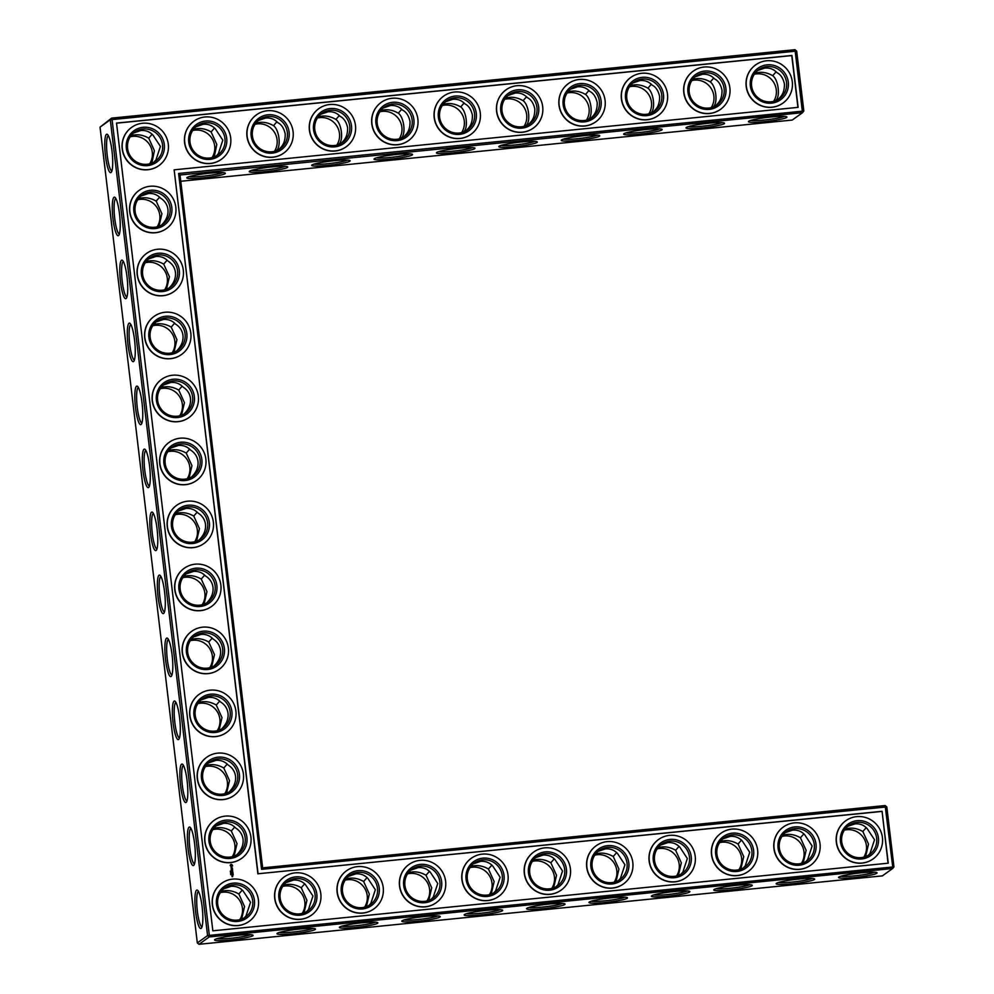 <?xml version="1.0" encoding="UTF-8"?>
<svg xmlns="http://www.w3.org/2000/svg" width="994" height="994" viewBox="0 0 994 994"><rect width="100%" height="100%" fill="white"/><g stroke="black" fill="none" stroke-linecap="round" stroke-linejoin="round"><path stroke-width="1.49" d="M773.63 101.376A17.855 17.47 54.3 0 0 754.222 74.314M776.115 71.779L772.711 75.693C766.809 72.301 760.919 71.456 755.042 73.158M772.711 75.693C778.501 79.831 780.489 96.803 775.68 100.568M778.091 99.562L779.93 97.511C783.036 94.368 784.527 89.845 784.415 83.943C783.135 78.24 780.65 74.475 776.96 72.649C773.692 69.182 769.654 67.654 764.846 68.052L757.49 70.562M784.428 116.385A17.855 1.826 -6.8 0 1 767.716 119.64A17.855 1.826 -6.8 0 1 750.719 120.398M715.692 105.811L717.531 103.761C720.638 100.618 722.129 96.083 722.004 90.181C720.737 84.478 718.252 80.713 714.562 78.886C711.294 75.432 707.256 73.904 702.447 74.289L695.092 76.811M713.717 78.029L710.312 81.943C716.102 86.08 718.09 103.041 713.282 106.818L713.431 106.905M795.001 49.7L802.518 112.682L803.835 111.03L796.679 51.067L795.001 49.7L111.614 118.124L100.046 127.133L197.321 942.933L198.999 944.3L209.249 936.944L892.637 868.52L893.954 866.867L886.81 806.904L885.132 805.538L262.64 867.861L180.026 175.006L802.518 112.682L792.255 120.05L180.771 181.268M198.999 944.3L882.386 875.876L892.637 868.52L892.724 866.83L885.132 805.538M137.744 199.782A17.855 17.47 -125.7 0 1 157.164 226.831M844.353 830.152A17.855 17.47 -125.7 0 1 863.761 857.213M145.261 262.764A17.855 17.47 -125.7 0 1 164.669 289.813M197.831 703.665A17.855 17.47 -125.7 0 1 217.239 730.727M190.326 640.683A17.855 17.47 -125.7 0 1 209.734 667.732M182.809 577.7A17.855 17.47 -125.7 0 1 202.217 604.75M212.853 829.642A17.855 17.47 -125.7 0 1 232.261 856.691M205.348 766.66A17.855 17.47 -125.7 0 1 224.756 793.709M282.768 886.387A17.855 17.47 -125.7 0 1 302.176 913.436M345.166 880.137A17.855 17.47 -125.7 0 1 364.574 907.187M719.557 842.651A17.855 17.47 -125.7 0 1 738.964 869.7M175.304 514.706A17.855 17.47 -125.7 0 1 194.712 541.767M167.787 451.723A17.855 17.47 -125.7 0 1 187.195 478.773M657.158 848.901A17.855 17.47 -125.7 0 1 676.566 875.95M160.282 388.741A17.855 17.47 -125.7 0 1 179.69 415.79M152.765 325.746A17.855 17.47 -125.7 0 1 172.186 352.808M781.955 836.401A17.855 17.47 -125.7 0 1 801.363 863.451M594.76 855.151A17.855 17.47 -125.7 0 1 614.168 882.2M532.362 861.388A17.855 17.47 -125.7 0 1 551.769 888.45M220.37 892.624A17.855 17.47 -125.7 0 1 239.778 919.686M469.963 867.638A17.855 17.47 -125.7 0 1 489.371 894.687M407.565 873.888A17.855 17.47 -125.7 0 1 426.973 900.937M524.037 126.362A17.855 17.47 54.3 0 0 504.629 99.313M711.232 107.613A17.855 17.47 54.3 0 0 691.824 80.564M648.834 113.863A17.855 17.47 54.3 0 0 629.426 86.813M586.435 120.112A17.855 17.47 54.3 0 0 567.027 93.063M461.638 132.612A17.855 17.47 54.3 0 0 442.231 105.55M336.842 145.099A17.855 17.47 54.3 0 0 317.434 118.05M399.24 138.849A17.855 17.47 54.3 0 0 379.832 111.8M149.647 163.848A17.855 17.47 54.3 0 0 130.239 136.787M274.443 151.349A17.855 17.47 54.3 0 0 255.036 124.3M212.045 157.599A17.855 17.47 54.3 0 0 192.637 130.549M771.158 101.798A17.855 17.47 54.3 0 0 783.247 73.991A17.855 17.47 54.3 0 0 752.694 90.33A17.855 17.47 54.3 0 0 771.158 101.798M770.959 116.994A19.383 1.976 -6.8 0 1 786.813 116.857A19.383 1.976 -6.8 0 1 767.915 121.305A19.383 1.976 -6.8 0 1 748.519 121.417A19.383 1.976 -6.8 0 1 770.959 116.994M708.759 108.048A17.855 17.47 54.3 0 0 720.849 80.228A17.855 17.47 54.3 0 0 690.296 96.58A17.855 17.47 54.3 0 0 708.759 108.048M710.312 81.943C704.411 78.551 698.521 77.694 692.644 79.396M722.029 122.622A17.855 1.826 -6.8 0 1 705.318 125.89A17.855 1.826 -6.8 0 1 688.32 126.648M458.967 148.23A19.383 1.976 -6.8 0 1 474.809 148.094A19.383 1.976 -6.8 0 1 455.923 152.542A19.383 1.976 -6.8 0 1 436.515 152.654A19.383 1.976 -6.8 0 1 458.967 148.23M396.569 154.468A19.383 1.976 -6.8 0 1 412.411 154.343A19.383 1.976 -6.8 0 1 393.525 158.791A19.383 1.976 -6.8 0 1 374.117 158.903A19.383 1.976 -6.8 0 1 396.569 154.468M334.17 160.717A19.383 1.976 -6.8 0 1 350.012 160.581A19.383 1.976 -6.8 0 1 331.126 165.029A19.383 1.976 -6.8 0 1 311.718 165.153A19.383 1.976 -6.8 0 1 334.17 160.717M271.772 166.967A19.383 1.976 -6.8 0 1 287.614 166.83A19.383 1.976 -6.8 0 1 268.728 171.279A19.383 1.976 -6.8 0 1 249.32 171.403A19.383 1.976 -6.8 0 1 271.772 166.967M209.374 173.217A19.383 1.976 -6.8 0 1 225.216 173.08A19.383 1.976 -6.8 0 1 206.33 177.528A19.383 1.976 -6.8 0 1 186.922 177.64A19.383 1.976 -6.8 0 1 209.374 173.217M708.56 123.231A19.383 1.976 -6.8 0 1 724.415 123.107A19.383 1.976 -6.8 0 1 705.516 127.555A19.383 1.976 -6.8 0 1 686.121 127.667A19.383 1.976 -6.8 0 1 708.56 123.231M646.162 129.481A19.383 1.976 -6.8 0 1 662.016 129.344A19.383 1.976 -6.8 0 1 643.118 133.792A19.383 1.976 -6.8 0 1 623.723 133.917A19.383 1.976 -6.8 0 1 646.162 129.481M583.764 135.731A19.383 1.976 -6.8 0 1 599.606 135.594A19.383 1.976 -6.8 0 1 580.72 140.042A19.383 1.976 -6.8 0 1 561.324 140.166A19.383 1.976 -6.8 0 1 583.764 135.731M521.365 141.98A19.383 1.976 -6.8 0 1 537.207 141.844A19.383 1.976 -6.8 0 1 518.321 146.292A19.383 1.976 -6.8 0 1 498.913 146.404A19.383 1.976 -6.8 0 1 521.365 141.98M237.094 935.292A19.383 1.976 -6.8 0 1 252.948 935.168A19.383 1.976 -6.8 0 1 234.062 939.616A19.383 1.976 -6.8 0 1 214.654 939.728A19.383 1.976 -6.8 0 1 237.094 935.292M299.505 929.055A19.383 1.976 -6.8 0 1 315.346 928.918A19.383 1.976 -6.8 0 1 296.46 933.366A19.383 1.976 -6.8 0 1 277.053 933.478A19.383 1.976 -6.8 0 1 299.505 929.055M361.903 922.805A19.383 1.976 -6.8 0 1 377.745 922.668A19.383 1.976 -6.8 0 1 358.859 927.116A19.383 1.976 -6.8 0 1 339.451 927.24A19.383 1.976 -6.8 0 1 361.903 922.805M424.301 916.555A19.383 1.976 -6.8 0 1 440.143 916.418A19.383 1.976 -6.8 0 1 421.257 920.866A19.383 1.976 -6.8 0 1 401.849 920.991A19.383 1.976 -6.8 0 1 424.301 916.555M486.7 910.305A19.383 1.976 -6.8 0 1 502.542 910.169A19.383 1.976 -6.8 0 1 483.656 914.629A19.383 1.976 -6.8 0 1 464.248 914.741A19.383 1.976 -6.8 0 1 486.7 910.305M549.098 904.068A19.383 1.976 -6.8 0 1 564.94 903.931A19.383 1.976 -6.8 0 1 546.054 908.379A19.383 1.976 -6.8 0 1 526.646 908.491A19.383 1.976 -6.8 0 1 549.098 904.068M611.496 897.818A19.383 1.976 -6.8 0 1 627.338 897.681A19.383 1.976 -6.8 0 1 608.452 902.13A19.383 1.976 -6.8 0 1 589.044 902.241A19.383 1.976 -6.8 0 1 611.496 897.818M673.895 891.568A19.383 1.976 -6.8 0 1 689.737 891.432A19.383 1.976 -6.8 0 1 670.851 895.88A19.383 1.976 -6.8 0 1 651.443 896.004A19.383 1.976 -6.8 0 1 673.895 891.568M736.293 885.319A19.383 1.976 -6.8 0 1 752.135 885.182A19.383 1.976 -6.8 0 1 733.249 889.63A19.383 1.976 -6.8 0 1 713.841 889.754A19.383 1.976 -6.8 0 1 736.293 885.319M798.691 879.069A19.383 1.976 -6.8 0 1 814.533 878.932A19.383 1.976 -6.8 0 1 795.647 883.393A19.383 1.976 -6.8 0 1 776.239 883.504A19.383 1.976 -6.8 0 1 798.691 879.069M861.09 872.831A19.383 1.976 -6.8 0 1 876.932 872.695A19.383 1.976 -6.8 0 1 858.046 877.143A19.383 1.976 -6.8 0 1 838.638 877.255A19.383 1.976 -6.8 0 1 861.09 872.831M100.046 127.133L110.297 119.777L207.572 935.578L197.321 942.933M112.011 151.1A19.333 3.504 -95.7 0 0 107.489 134.463A19.333 3.504 -95.7 0 0 105.252 153.784A19.333 3.504 -95.7 0 0 111.278 172.285A19.333 3.504 -95.7 0 0 112.011 151.1M119.528 214.083A19.383 3.516 84.3 0 1 118.795 235.317A19.383 3.516 84.3 0 1 112.757 216.779A19.383 3.516 84.3 0 1 114.993 197.408A19.383 3.516 84.3 0 1 119.528 214.083M127.033 277.065A19.383 3.516 84.3 0 1 126.3 298.312A19.383 3.516 84.3 0 1 120.274 279.761A19.383 3.516 84.3 0 1 122.51 260.391A19.383 3.516 84.3 0 1 127.033 277.065M134.55 340.047A19.383 3.516 84.3 0 1 133.817 361.294A19.383 3.516 84.3 0 1 127.779 342.756A19.383 3.516 84.3 0 1 130.015 323.373A19.383 3.516 84.3 0 1 134.55 340.047M142.055 403.042A19.383 3.516 84.3 0 1 141.322 424.276A19.383 3.516 84.3 0 1 135.296 405.738A19.383 3.516 84.3 0 1 137.532 386.368A19.383 3.516 84.3 0 1 142.055 403.042M149.572 466.024A19.383 3.516 84.3 0 1 148.839 487.271A19.383 3.516 84.3 0 1 142.801 468.721A19.383 3.516 84.3 0 1 145.037 449.35A19.383 3.516 84.3 0 1 149.572 466.024M157.077 529.007A19.383 3.516 84.3 0 1 156.344 550.254A19.383 3.516 84.3 0 1 150.318 531.703A19.383 3.516 84.3 0 1 152.554 512.332A19.383 3.516 84.3 0 1 157.077 529.007M164.594 592.002A19.383 3.516 84.3 0 1 163.861 613.236A19.383 3.516 84.3 0 1 157.822 594.698A19.383 3.516 84.3 0 1 160.059 575.327A19.383 3.516 84.3 0 1 164.594 592.002M172.099 654.984A19.383 3.516 84.3 0 1 171.366 676.231A19.383 3.516 84.3 0 1 165.339 657.68A19.383 3.516 84.3 0 1 167.576 638.31A19.383 3.516 84.3 0 1 172.099 654.984M179.616 717.966A19.383 3.516 84.3 0 1 178.883 739.213A19.383 3.516 84.3 0 1 172.844 720.662A19.383 3.516 84.3 0 1 175.081 701.292A19.383 3.516 84.3 0 1 179.616 717.966M187.12 780.961A19.383 3.516 84.3 0 1 186.387 802.195A19.383 3.516 84.3 0 1 180.361 783.657A19.383 3.516 84.3 0 1 182.598 764.287A19.383 3.516 84.3 0 1 187.12 780.961M194.638 843.943A19.383 3.516 84.3 0 1 193.905 865.19A19.383 3.516 84.3 0 1 187.866 846.639A19.383 3.516 84.3 0 1 190.102 827.269A19.383 3.516 84.3 0 1 194.638 843.943M202.142 906.938A19.333 3.504 84.3 0 1 201.409 928.123A19.333 3.504 84.3 0 1 195.383 909.622A19.333 3.504 84.3 0 1 197.62 890.301A19.333 3.504 84.3 0 1 202.142 906.938M158.99 226.259L161.91 213.722L156.182 201.123C150.305 197.756 144.428 196.911 138.564 198.614M865.6 856.642L868.52 844.092L862.842 831.531C856.94 828.139 851.05 827.281 845.173 828.996M166.507 289.242L169.415 276.705L163.699 264.118C157.81 260.739 151.933 259.894 146.081 261.596M219.078 730.155L221.997 717.606L216.27 705.019C210.38 701.64 204.515 700.807 198.651 702.497M211.573 667.16L214.48 654.624L208.765 642.037C202.875 638.657 196.998 637.813 191.146 639.515M204.056 604.178L206.976 591.641L201.248 579.042C195.358 575.675 189.494 574.83 183.629 576.532M234.099 856.12L237.019 843.583L231.291 830.996C225.402 827.617 219.537 826.772 213.673 828.474M226.595 793.137L229.502 780.601L223.787 768.002C217.897 764.622 212.02 763.79 206.168 765.492M304.015 912.865L306.935 900.315L301.244 887.754C295.355 884.362 289.465 883.517 283.588 885.219M366.413 906.615L369.333 894.066L363.642 881.504C357.753 878.112 351.864 877.267 345.987 878.969M740.803 869.129L743.723 856.579L738.045 844.03C732.143 840.626 726.254 839.781 720.377 841.483M196.551 541.196L199.459 528.646L193.743 516.06C187.854 512.68 181.977 511.848 176.124 513.538M189.034 478.201L191.954 465.664L186.226 453.078C180.336 449.698 174.472 448.853 168.607 450.555M678.405 875.379L681.325 862.829L675.647 850.28C669.745 846.876 663.855 846.031 657.978 847.733M181.529 415.219L184.437 402.682L178.721 390.083C172.832 386.716 166.955 385.871 161.103 387.573M174.012 352.236L176.932 339.687L171.204 327.101C165.315 323.721 159.45 322.888 153.585 324.578M803.202 862.879L806.122 850.342L800.443 837.78C794.541 834.376 788.652 833.531 782.775 835.233M616.007 881.628L618.927 869.079L613.248 856.517C607.346 853.125 601.457 852.28 595.58 853.983M553.608 887.878L556.528 875.329L550.85 862.767C544.948 859.375 539.059 858.518 533.182 860.22M241.617 919.115L244.536 906.565L238.846 894.004C232.956 890.612 227.067 889.754 221.19 891.456M491.21 894.115L494.13 881.579L488.439 869.017C482.55 865.612 476.66 864.768 470.783 866.47M428.812 900.365L431.731 887.816L426.041 875.267C420.151 871.862 414.262 871.017 408.385 872.72M526.509 96.766L523.117 100.68C517.215 97.288 511.326 96.443 505.449 98.145M523.117 100.68C528.907 104.817 530.883 121.79 526.074 125.555M651.318 84.279L647.914 88.193C642.012 84.788 636.123 83.943 630.246 85.646M647.914 88.193C653.704 92.33 655.692 109.29 650.884 113.055M588.908 90.529L585.516 94.442C579.614 91.038 573.724 90.193 567.847 91.895M585.516 94.442C591.306 98.58 593.294 115.54 588.485 119.305M464.111 103.016L460.719 106.93C454.817 103.538 448.928 102.68 443.051 104.395M460.719 106.93C466.509 111.067 468.485 128.04 463.676 131.804M339.314 115.515L335.922 119.429C330.02 116.025 324.131 115.18 318.254 116.882M335.922 119.429C341.712 123.567 343.688 140.527 338.879 144.292M401.713 109.265L398.321 113.179C392.419 109.775 386.529 108.93 380.652 110.632M398.321 113.179C404.111 117.317 406.086 134.277 401.278 138.054M152.119 134.252L148.727 138.166C142.825 134.774 136.936 133.917 131.059 135.631M148.727 138.166L154.405 150.715L151.846 163.128M276.916 121.753L273.524 125.679C267.622 122.274 261.733 121.43 255.856 123.132M273.524 125.679C279.314 129.816 281.29 146.777 276.481 150.541M214.518 128.002L211.126 131.916C205.224 128.524 199.334 127.679 193.457 129.382M211.126 131.916L216.804 144.465L214.244 156.89M771.605 103.127A19.383 18.961 54.3 0 0 784.601 72.761A19.383 18.961 54.3 0 0 751.75 76.053A19.383 18.961 54.3 0 0 771.605 103.127M653.294 112.049L655.133 110.011C658.239 106.855 659.73 102.332 659.606 96.43C658.339 90.727 655.854 86.963 652.163 85.136C648.896 81.682 644.857 80.141 640.049 80.539L632.693 83.061M709.194 109.377A19.383 18.961 54.3 0 0 722.203 79.011A19.383 18.961 54.3 0 0 689.351 82.303A19.383 18.961 54.3 0 0 709.194 109.377M893.954 866.867L207.572 935.578L209.249 936.944L209.324 935.242L112.049 119.442L111.614 118.124L110.297 119.777L796.679 51.067M180.026 175.006L178.609 173.465L803.835 111.03M472.423 147.621A17.855 1.826 -6.8 0 1 455.724 150.877A17.855 1.826 -6.8 0 1 438.727 151.635M410.025 153.859A17.855 1.826 -6.8 0 1 393.326 157.114A17.855 1.826 -6.8 0 1 376.328 157.884M347.627 160.109A17.855 1.826 -6.8 0 1 330.927 163.364A17.855 1.826 -6.8 0 1 313.93 164.134M285.228 166.358A17.855 1.826 -6.8 0 1 268.529 169.614A17.855 1.826 -6.8 0 1 251.532 170.372M222.83 172.608A17.855 1.826 -6.8 0 1 206.131 175.863A17.855 1.826 -6.8 0 1 189.133 176.621M659.631 128.872A17.855 1.826 -6.8 0 1 642.919 132.127A17.855 1.826 -6.8 0 1 625.922 132.898M597.232 135.122A17.855 1.826 -6.8 0 1 580.521 138.377A17.855 1.826 -6.8 0 1 563.523 139.135M534.834 141.372A17.855 1.826 -6.8 0 1 518.122 144.627A17.855 1.826 -6.8 0 1 501.125 145.385M262.64 867.861L261.584 869.34L178.609 173.465M886.81 806.904L261.584 869.34M250.563 934.683A17.855 1.826 -6.8 0 1 233.863 937.951A17.855 1.826 -6.8 0 1 216.866 938.709M312.961 928.446A17.855 1.826 -6.8 0 1 296.262 931.701A17.855 1.826 -6.8 0 1 279.264 932.459M375.359 922.196A17.855 1.826 -6.8 0 1 358.66 925.451A17.855 1.826 -6.8 0 1 341.663 926.209M437.758 915.946A17.855 1.826 -6.8 0 1 421.058 919.201A17.855 1.826 -6.8 0 1 404.061 919.972M500.156 909.696A17.855 1.826 -6.8 0 1 483.457 912.952A17.855 1.826 -6.8 0 1 466.459 913.722M562.554 903.447A17.855 1.826 -6.8 0 1 545.855 906.714A17.855 1.826 -6.8 0 1 528.858 907.472M624.953 897.209A17.855 1.826 -6.8 0 1 608.253 900.465A17.855 1.826 -6.8 0 1 591.256 901.223M687.351 890.959A17.855 1.826 -6.8 0 1 670.652 894.215A17.855 1.826 -6.8 0 1 653.654 894.973M749.749 884.71A17.855 1.826 -6.8 0 1 733.05 887.965A17.855 1.826 -6.8 0 1 716.053 888.735M812.148 878.46A17.855 1.826 -6.8 0 1 795.448 881.715A17.855 1.826 -6.8 0 1 778.451 882.486M874.546 872.223A17.855 1.826 -6.8 0 1 857.847 875.478A17.855 1.826 -6.8 0 1 840.849 876.236M108.334 135.606A17.805 3.231 -95.7 0 0 107.029 153.61A17.805 3.231 -95.7 0 0 111.875 171.005M119.392 234.037A17.855 3.231 84.3 0 1 114.534 216.605A17.855 3.231 84.3 0 1 115.838 198.539M126.909 297.032A17.855 3.231 84.3 0 1 122.038 279.587A17.855 3.231 84.3 0 1 123.355 261.521M134.414 360.014A17.855 3.231 84.3 0 1 129.555 342.57A17.855 3.231 84.3 0 1 130.86 324.516M141.931 422.997A17.855 3.231 84.3 0 1 137.06 405.564A17.855 3.231 84.3 0 1 138.377 387.498M149.435 485.991A17.855 3.231 84.3 0 1 144.577 468.547A17.855 3.231 84.3 0 1 145.882 450.481M156.953 548.974A17.855 3.231 84.3 0 1 152.082 531.529A17.855 3.231 84.3 0 1 153.399 513.476M164.457 611.956A17.855 3.231 84.3 0 1 159.599 594.524A17.855 3.231 84.3 0 1 160.904 576.458M171.974 674.951A17.855 3.231 84.3 0 1 167.104 657.506A17.855 3.231 84.3 0 1 168.421 639.44M179.479 737.933A17.855 3.231 84.3 0 1 174.621 720.488A17.855 3.231 84.3 0 1 175.926 702.435M186.996 800.915A17.855 3.231 84.3 0 1 182.126 783.483A17.855 3.231 84.3 0 1 183.443 765.417M194.501 863.91A17.855 3.231 84.3 0 1 189.643 846.466A17.855 3.231 84.3 0 1 190.947 828.4M202.006 926.843A17.805 3.231 84.3 0 1 197.16 909.448A17.805 3.231 84.3 0 1 198.465 891.444M161.624 225.017L163.426 223.004C166.917 218.779 168.421 214.244 167.936 209.386C167.278 204.565 164.78 200.8 160.456 198.067C157.189 194.638 153.151 193.109 148.367 193.507L141.011 196.029M159.599 197.21L156.182 201.123M169.129 287.999L170.943 285.999C174.435 281.774 175.938 277.227 175.453 272.381C174.782 267.56 172.285 263.783 167.961 261.049C164.693 257.62 160.668 256.104 155.872 256.489L148.528 259.012M167.116 260.192L163.699 264.118M154.107 162.034L155.946 159.984L160.419 146.416L152.977 135.122C149.696 131.655 145.658 130.127 140.85 130.512L133.507 133.034M847.621 826.399L854.977 823.877C859.773 823.492 863.823 825.02 867.091 828.487L874.534 839.781L870.061 853.349L868.222 855.399M862.842 831.531L866.234 827.617M785.223 832.649L792.578 830.127C797.374 829.741 801.425 831.27 804.693 834.724L812.135 846.018L807.662 859.599L805.823 861.649M800.443 837.78L803.835 833.867M176.634 350.994L178.448 348.981C181.939 344.756 183.443 340.221 182.958 335.363C182.3 330.542 179.802 326.765 175.478 324.044C172.198 320.602 168.172 319.086 163.389 319.472L156.033 321.994M174.621 323.187L171.204 327.101M221.699 728.913L223.513 726.9C227.005 722.675 228.508 718.14 228.024 713.282C227.353 708.461 224.868 704.684 220.544 701.963C217.264 698.521 213.238 697.005 208.454 697.39L201.099 699.913M219.686 701.105L216.27 705.019M229.216 791.895L231.018 789.882C234.522 785.658 236.025 781.122 235.541 776.264C234.87 771.443 232.372 767.679 228.048 764.945C224.781 761.516 220.755 759.988 215.959 760.385L208.616 762.907M227.191 764.088L223.787 768.002M214.195 665.918L215.996 663.917C219.5 659.693 221.003 655.145 220.519 650.3C219.848 645.479 217.351 641.702 213.027 638.968C209.759 635.539 205.733 634.01 200.937 634.408L193.594 636.93M212.169 638.111L208.765 642.037M206.677 602.936L208.492 600.923C211.983 596.698 213.486 592.163 213.002 587.305C212.331 582.484 209.846 578.719 205.522 575.986C202.242 572.556 198.216 571.028 193.432 571.426L186.077 573.948M204.665 575.128L201.248 579.042M199.173 539.953L200.974 537.94C204.478 533.716 205.982 529.181 205.497 524.323C204.826 519.502 202.329 515.724 198.005 513.003C194.737 509.562 190.711 508.046 185.915 508.431L178.572 510.953M236.721 854.877L238.535 852.877C242.027 848.652 243.53 844.105 243.045 839.259C242.374 834.438 239.877 830.661 235.553 827.927C232.285 824.498 228.26 822.97 223.476 823.367L216.12 825.89M234.708 827.07L231.291 830.996M244.238 917.872L246.065 915.822L250.55 902.241L243.108 890.947C239.827 887.493 235.789 885.965 230.981 886.35L223.638 888.872M238.846 894.004L242.25 890.09M286.036 882.622L293.379 880.112C298.188 879.715 302.226 881.243 305.506 884.71L312.948 896.004L308.463 909.572L306.637 911.622M301.244 887.754L304.649 883.84M348.434 876.385L355.777 873.863C360.586 873.465 364.624 875.006 367.904 878.46L375.347 889.754L370.861 903.322L369.035 905.372M363.642 881.504L367.047 877.59M722.824 838.899L730.168 836.376C734.976 835.979 739.027 837.52 742.294 840.974L749.737 852.268L745.264 865.849L743.425 867.886M738.045 844.03L741.437 840.116M660.426 845.149L667.769 842.626C672.578 842.229 676.628 843.769 679.896 847.223L687.339 858.518L682.866 872.098L681.027 874.136M675.647 850.28L679.039 846.354M197.16 512.146L193.743 516.06M191.656 476.958L193.47 474.958C196.961 470.734 198.465 466.186 197.98 461.34C197.309 456.519 194.824 452.742 190.5 450.009C187.22 446.579 183.194 445.063 178.411 445.449L171.055 447.971M189.643 449.151L186.226 453.078M184.151 413.976L185.953 411.963C189.456 407.739 190.96 403.204 190.475 398.346C189.804 393.525 187.307 389.76 182.983 387.026C179.715 383.597 175.69 382.069 170.893 382.466L163.55 384.989M598.028 851.398L605.371 848.876C610.179 848.478 614.217 850.007 617.498 853.473L624.94 864.768L620.467 878.336L618.628 880.386M613.248 856.517L616.64 852.604M182.138 386.169L178.721 390.083M535.629 857.636L542.972 855.113C547.781 854.728 551.819 856.256 555.099 859.723L562.542 871.005L558.069 884.585L556.23 886.636M550.85 862.767L554.242 858.853M473.231 863.885L480.574 861.363C485.383 860.978 489.421 862.506 492.701 865.96L500.144 877.255L495.658 890.835L493.832 892.885M488.439 869.017L491.844 865.103M410.833 870.135L418.176 867.613C422.984 867.215 427.022 868.756 430.303 872.21L437.745 883.504L433.26 897.085L431.433 899.123M426.041 875.267L429.445 871.353M528.497 124.548L530.336 122.498C533.443 119.355 534.934 114.832 534.809 108.93C533.542 103.227 531.057 99.462 527.367 97.636C524.099 94.169 520.061 92.641 515.252 93.038L507.897 95.561M466.099 130.798L467.938 128.748C471.044 125.604 472.535 121.082 472.411 115.18C471.144 109.477 468.659 105.712 464.968 103.885C461.701 100.419 457.662 98.891 452.854 99.276L445.498 101.798M590.896 118.298L592.735 116.261C595.841 113.105 597.332 108.582 597.208 102.68C595.94 96.977 593.455 93.212 589.765 91.386C586.497 87.932 582.459 86.391 577.651 86.789L570.295 89.311M403.701 137.048L405.54 134.998C408.646 131.854 410.137 127.319 410.013 121.417C408.745 115.714 406.26 111.949 402.57 110.123C399.302 106.669 395.252 105.14 390.456 105.526L383.1 108.048M341.302 143.285L343.141 141.247C346.247 138.091 347.738 133.569 347.614 127.667C346.347 121.964 343.862 118.199 340.172 116.373C336.904 112.918 332.853 111.378 328.057 111.775L320.702 114.298M278.904 149.535L280.743 147.497C283.849 144.341 285.34 139.819 285.216 133.917C283.949 128.214 281.464 124.449 277.773 122.622C274.506 119.168 270.455 117.627 265.647 118.025L258.303 120.547M216.506 155.785L218.345 153.735L222.818 140.166L215.375 128.872C212.095 125.406 208.057 123.877 203.248 124.275L195.905 126.797M772.077 107.166A23.471 22.949 54.3 0 0 787.969 70.599A23.471 22.949 54.3 0 0 747.811 92.082A23.471 22.949 54.3 0 0 772.077 107.166M646.361 114.298A17.855 17.47 54.3 0 0 658.45 86.478A17.855 17.47 54.3 0 0 627.897 102.829A17.855 17.47 54.3 0 0 646.361 114.298M709.679 113.403A23.471 22.949 54.3 0 0 725.57 76.849A23.471 22.949 54.3 0 0 685.413 98.331A23.471 22.949 54.3 0 0 709.679 113.403M116.522 123.082L791.932 55.453L798.12 107.352L174.136 169.825L258.067 873.763L882.063 811.29L888.251 863.19L212.84 930.819L116.522 123.082M170.049 207.87A17.855 17.47 -125.7 0 1 138.39 219.811A17.855 17.47 -125.7 0 1 142.167 195.122A17.855 17.47 -125.7 0 1 170.049 207.87M177.566 270.865A17.855 17.47 -125.7 0 1 145.907 282.793A17.855 17.47 -125.7 0 1 149.684 258.105A17.855 17.47 -125.7 0 1 177.566 270.865M147.174 164.271A17.855 17.47 54.3 0 0 159.264 136.451A17.855 17.47 54.3 0 0 128.698 152.803A17.855 17.47 54.3 0 0 147.174 164.271M876.658 838.253A17.855 17.47 -125.7 0 1 844.999 850.181A17.855 17.47 -125.7 0 1 848.777 825.492A17.855 17.47 -125.7 0 1 876.658 838.253M814.26 844.502A17.855 17.47 -125.7 0 1 782.601 856.43A17.855 17.47 -125.7 0 1 786.378 831.742A17.855 17.47 -125.7 0 1 814.26 844.502M185.07 333.847A17.855 17.47 -125.7 0 1 153.411 345.775A17.855 17.47 -125.7 0 1 157.189 321.087A17.855 17.47 -125.7 0 1 185.07 333.847M230.136 711.766A17.855 17.47 -125.7 0 1 198.477 723.694A17.855 17.47 -125.7 0 1 202.254 699.006A17.855 17.47 -125.7 0 1 230.136 711.766M237.653 774.748A17.855 17.47 -125.7 0 1 205.982 786.689A17.855 17.47 -125.7 0 1 209.771 762A17.855 17.47 -125.7 0 1 237.653 774.748M222.631 648.784A17.855 17.47 -125.7 0 1 190.96 660.712A17.855 17.47 -125.7 0 1 194.749 636.023A17.855 17.47 -125.7 0 1 222.631 648.784M215.114 585.789A17.855 17.47 -125.7 0 1 183.455 597.729A17.855 17.47 -125.7 0 1 187.232 573.041A17.855 17.47 -125.7 0 1 215.114 585.789M207.609 522.807A17.855 17.47 -125.7 0 1 175.938 534.735A17.855 17.47 -125.7 0 1 179.728 510.046A17.855 17.47 -125.7 0 1 207.609 522.807M245.158 837.743A17.855 17.47 -125.7 0 1 213.499 849.671A17.855 17.47 -125.7 0 1 217.276 824.983A17.855 17.47 -125.7 0 1 245.158 837.743M252.675 900.726A17.855 17.47 -125.7 0 1 221.003 912.654A17.855 17.47 -125.7 0 1 224.793 887.965A17.855 17.47 -125.7 0 1 252.675 900.726M315.073 894.476A17.855 17.47 -125.7 0 1 283.402 906.404A17.855 17.47 -125.7 0 1 287.191 881.728A17.855 17.47 -125.7 0 1 315.073 894.476M377.471 888.226A17.855 17.47 -125.7 0 1 345.8 900.166A17.855 17.47 -125.7 0 1 349.59 875.478A17.855 17.47 -125.7 0 1 377.471 888.226M439.87 881.989A17.855 17.47 -125.7 0 1 408.199 893.917A17.855 17.47 -125.7 0 1 411.988 869.228A17.855 17.47 -125.7 0 1 439.87 881.989M751.862 850.752A17.855 17.47 -125.7 0 1 720.203 862.68A17.855 17.47 -125.7 0 1 723.98 837.992A17.855 17.47 -125.7 0 1 751.862 850.752M689.463 856.99A17.855 17.47 -125.7 0 1 657.804 868.93A17.855 17.47 -125.7 0 1 661.582 844.241A17.855 17.47 -125.7 0 1 689.463 856.99M200.092 459.824A17.855 17.47 -125.7 0 1 168.433 471.752A17.855 17.47 -125.7 0 1 172.21 447.064A17.855 17.47 -125.7 0 1 200.092 459.824M192.587 396.83A17.855 17.47 -125.7 0 1 160.929 408.77A17.855 17.47 -125.7 0 1 164.706 384.082A17.855 17.47 -125.7 0 1 192.587 396.83M627.065 863.239A17.855 17.47 -125.7 0 1 595.406 875.18A17.855 17.47 -125.7 0 1 599.183 850.491A17.855 17.47 -125.7 0 1 627.065 863.239M564.667 869.489A17.855 17.47 -125.7 0 1 533.008 881.417A17.855 17.47 -125.7 0 1 536.785 856.729A17.855 17.47 -125.7 0 1 564.667 869.489M502.268 875.739A17.855 17.47 -125.7 0 1 470.609 887.667A17.855 17.47 -125.7 0 1 474.387 862.978A17.855 17.47 -125.7 0 1 502.268 875.739M521.564 126.797A17.855 17.47 54.3 0 0 533.654 98.978A17.855 17.47 54.3 0 0 503.101 115.329A17.855 17.47 54.3 0 0 521.564 126.797M583.963 120.547A17.855 17.47 54.3 0 0 596.052 92.728A17.855 17.47 54.3 0 0 565.499 109.079A17.855 17.47 54.3 0 0 583.963 120.547M459.166 133.034A17.855 17.47 54.3 0 0 471.255 105.215A17.855 17.47 54.3 0 0 440.702 121.566A17.855 17.47 54.3 0 0 459.166 133.034M396.768 139.284A17.855 17.47 54.3 0 0 408.857 111.465A17.855 17.47 54.3 0 0 378.304 127.816A17.855 17.47 54.3 0 0 396.768 139.284M334.369 145.534A17.855 17.47 54.3 0 0 346.459 117.714A17.855 17.47 54.3 0 0 315.893 134.066A17.855 17.47 54.3 0 0 334.369 145.534M271.971 151.784A17.855 17.47 54.3 0 0 284.06 123.964A17.855 17.47 54.3 0 0 253.495 140.316A17.855 17.47 54.3 0 0 271.971 151.784M209.572 158.034A17.855 17.47 54.3 0 0 221.662 130.214A17.855 17.47 54.3 0 0 191.096 146.553A17.855 17.47 54.3 0 0 209.572 158.034M782.912 103.103A23.471 22.949 -125.7 0 1 747.637 92.206A23.471 22.949 -125.7 0 1 755.552 64.983M646.796 115.627A19.383 18.961 54.3 0 0 659.805 85.26A19.383 18.961 54.3 0 0 626.953 88.541A19.383 18.961 54.3 0 0 646.796 115.627M720.513 109.352A23.471 22.949 -125.7 0 1 685.239 98.456A23.471 22.949 -125.7 0 1 693.153 71.22M116.534 123.181L791.758 55.577L797.933 107.377M882.063 811.29L888.064 863.214M258.067 873.763L881.889 811.415M174.136 169.825L257.893 873.888M171.813 207.535A19.383 18.961 -125.7 0 1 145.335 226.967A19.383 18.961 -125.7 0 1 141.372 193.805A19.383 18.961 -125.7 0 1 171.813 207.535M179.318 270.53A19.383 18.961 -125.7 0 1 152.84 289.962A19.383 18.961 -125.7 0 1 148.889 256.787A19.383 18.961 -125.7 0 1 179.318 270.53M147.609 165.6A19.383 18.961 54.3 0 0 160.618 135.234A19.383 18.961 54.3 0 0 127.754 138.526A19.383 18.961 54.3 0 0 147.609 165.6M878.41 837.917A19.383 18.961 -125.7 0 1 851.933 857.35A19.383 18.961 -125.7 0 1 847.981 824.188A19.383 18.961 -125.7 0 1 878.41 837.917M816.012 844.167A19.383 18.961 -125.7 0 1 789.534 863.6A19.383 18.961 -125.7 0 1 785.583 830.437A19.383 18.961 -125.7 0 1 816.012 844.167M186.835 333.512A19.383 18.961 -125.7 0 1 160.357 352.945A19.383 18.961 -125.7 0 1 156.393 319.782A19.383 18.961 -125.7 0 1 186.835 333.512M231.888 711.431A19.383 18.961 -125.7 0 1 205.41 730.863A19.383 18.961 -125.7 0 1 201.459 697.701A19.383 18.961 -125.7 0 1 231.888 711.431M239.405 774.413A19.383 18.961 -125.7 0 1 212.927 793.846A19.383 18.961 -125.7 0 1 208.976 760.683A19.383 18.961 -125.7 0 1 239.405 774.413M224.383 648.448A19.383 18.961 -125.7 0 1 197.905 667.881A19.383 18.961 -125.7 0 1 193.954 634.706A19.383 18.961 -125.7 0 1 224.383 648.448M216.866 585.454A19.383 18.961 -125.7 0 1 190.401 604.886A19.383 18.961 -125.7 0 1 186.437 571.724A19.383 18.961 -125.7 0 1 216.866 585.454M209.361 522.471A19.383 18.961 -125.7 0 1 182.884 541.904A19.383 18.961 -125.7 0 1 178.932 508.742A19.383 18.961 -125.7 0 1 209.361 522.471M246.91 837.408A19.383 18.961 -125.7 0 1 220.432 856.84A19.383 18.961 -125.7 0 1 216.481 823.666A19.383 18.961 -125.7 0 1 246.91 837.408M254.427 900.39A19.383 18.961 -125.7 0 1 227.949 919.823A19.383 18.961 -125.7 0 1 223.998 886.66A19.383 18.961 -125.7 0 1 254.427 900.39M316.825 894.14A19.383 18.961 -125.7 0 1 290.347 913.573A19.383 18.961 -125.7 0 1 286.396 880.411A19.383 18.961 -125.7 0 1 316.825 894.14M379.223 887.89A19.383 18.961 -125.7 0 1 352.746 907.323A19.383 18.961 -125.7 0 1 348.795 874.161A19.383 18.961 -125.7 0 1 379.223 887.89M441.622 881.653A19.383 18.961 -125.7 0 1 415.144 901.086A19.383 18.961 -125.7 0 1 411.193 867.911A19.383 18.961 -125.7 0 1 441.622 881.653M753.614 850.417A19.383 18.961 -125.7 0 1 727.136 869.849A19.383 18.961 -125.7 0 1 723.185 836.675A19.383 18.961 -125.7 0 1 753.614 850.417M691.215 856.654A19.383 18.961 -125.7 0 1 664.737 876.087A19.383 18.961 -125.7 0 1 660.786 842.924A19.383 18.961 -125.7 0 1 691.215 856.654M201.844 459.489A19.383 18.961 -125.7 0 1 175.379 478.922A19.383 18.961 -125.7 0 1 171.415 445.747A19.383 18.961 -125.7 0 1 201.844 459.489M194.339 396.494A19.383 18.961 -125.7 0 1 167.862 415.927A19.383 18.961 -125.7 0 1 163.911 382.765A19.383 18.961 -125.7 0 1 194.339 396.494M628.817 862.904A19.383 18.961 -125.7 0 1 602.339 882.337A19.383 18.961 -125.7 0 1 598.388 849.174A19.383 18.961 -125.7 0 1 628.817 862.904M566.418 869.154A19.383 18.961 -125.7 0 1 539.941 888.586A19.383 18.961 -125.7 0 1 535.99 855.424A19.383 18.961 -125.7 0 1 566.418 869.154M504.02 875.403A19.383 18.961 -125.7 0 1 477.542 894.836A19.383 18.961 -125.7 0 1 473.591 861.674A19.383 18.961 -125.7 0 1 504.02 875.403M521.999 128.114A19.383 18.961 54.3 0 0 535.008 97.747A19.383 18.961 54.3 0 0 502.156 101.04A19.383 18.961 54.3 0 0 521.999 128.114M584.397 121.877A19.383 18.961 54.3 0 0 597.406 91.51A19.383 18.961 54.3 0 0 564.555 94.79A19.383 18.961 54.3 0 0 584.397 121.877M459.601 134.364A19.383 18.961 54.3 0 0 472.61 103.997A19.383 18.961 54.3 0 0 439.758 107.29A19.383 18.961 54.3 0 0 459.601 134.364M397.202 140.614A19.383 18.961 54.3 0 0 410.211 110.247A19.383 18.961 54.3 0 0 377.347 113.54A19.383 18.961 54.3 0 0 397.202 140.614M334.804 146.863A19.383 18.961 54.3 0 0 347.813 116.497A19.383 18.961 54.3 0 0 314.949 119.777A19.383 18.961 54.3 0 0 334.804 146.863M272.406 153.101A19.383 18.961 54.3 0 0 285.415 122.734A19.383 18.961 54.3 0 0 252.551 126.027A19.383 18.961 54.3 0 0 272.406 153.101M210.007 159.351A19.383 18.961 54.3 0 0 223.016 128.984A19.383 18.961 54.3 0 0 190.152 132.277A19.383 18.961 54.3 0 0 210.007 159.351M249.047 921.413A23.471 22.949 -125.7 0 1 216.63 915.797A23.471 22.949 -125.7 0 1 221.687 883.281M232.708 876.609L232.074 876.696M232.695 876.472L231.937 876.012L232.695 876.472M230.695 874.683L231.366 874.621L230.695 874.683M230.633 874.124L231.291 874.049L230.633 874.124M230.496 872.993L231.155 872.931L230.496 872.993M233.118 874.248L233.143 875.105L231.9 874.447L231.925 875.229L231.813 874.31L233.118 874.248L231.788 874.335M232.919 872.608L232.944 873.453L231.552 872.744L232.832 872.533L231.59 872.695M232.969 873.701L231.739 873.85M230.919 871.067L230.285 871.129L230.919 871.489M232.695 871.117L231.962 871.676L232.795 872.223L231.49 872.272L232.497 872.098L231.428 871.092L232.646 870.98L231.913 871.701L232.82 872.073M232.509 869.775L232.608 870.694L232.447 869.936L231.391 870.819L231.217 869.986L232.509 869.775L231.267 869.924M232.335 868.967L232.484 869.576L231.167 869.116M231.701 867.402L232.372 868.01L231.826 867.551L231.229 868.483L231.701 867.402M232.236 864.942L232.596 865.898L231.08 866.78L230.173 865.24L231.242 864.32L232.236 864.942L230.807 864.469M241.542 858.431A23.471 22.949 -125.7 0 1 209.125 852.802A23.471 22.949 -125.7 0 1 214.182 820.298M234.025 795.448A23.471 22.949 -125.7 0 1 201.608 789.82A23.471 22.949 -125.7 0 1 206.665 757.316M311.445 915.163A23.471 22.949 -125.7 0 1 279.028 909.547A23.471 22.949 -125.7 0 1 284.085 877.043M373.843 908.926A23.471 22.949 -125.7 0 1 341.427 903.297A23.471 22.949 -125.7 0 1 346.484 870.794M226.52 732.454A23.471 22.949 -125.7 0 1 194.103 726.838A23.471 22.949 -125.7 0 1 199.16 694.321M219.003 669.471A23.471 22.949 -125.7 0 1 186.586 663.855A23.471 22.949 -125.7 0 1 191.643 631.339M211.498 606.489A23.471 22.949 -125.7 0 1 179.082 600.861A23.471 22.949 -125.7 0 1 184.138 568.357M436.242 902.676A23.471 22.949 -125.7 0 1 403.825 897.048A23.471 22.949 -125.7 0 1 408.882 864.544M498.64 896.426A23.471 22.949 -125.7 0 1 466.236 890.81A23.471 22.949 -125.7 0 1 471.28 858.294M203.981 543.494A23.471 22.949 -125.7 0 1 171.564 537.878A23.471 22.949 -125.7 0 1 176.621 505.362M196.477 480.512A23.471 22.949 -125.7 0 1 164.06 474.896A23.471 22.949 -125.7 0 1 169.117 442.38M188.959 417.53A23.471 22.949 -125.7 0 1 156.555 411.901A23.471 22.949 -125.7 0 1 161.6 379.397M181.455 354.535A23.471 22.949 -125.7 0 1 149.038 348.919A23.471 22.949 -125.7 0 1 154.095 316.403M173.938 291.553A23.471 22.949 -125.7 0 1 173.863 291.615A23.471 22.949 -125.7 0 1 141.533 285.937A23.471 22.949 -125.7 0 1 146.578 253.42M166.433 228.57A23.471 22.949 -125.7 0 1 134.016 222.942A23.471 22.949 -125.7 0 1 139.073 190.438M158.916 165.576A23.471 22.949 -125.7 0 1 158.841 165.638A23.471 22.949 -125.7 0 1 123.641 154.679A23.471 22.949 -125.7 0 1 131.469 127.505A23.471 22.949 -125.7 0 1 131.556 127.456M221.327 159.338A23.471 22.949 -125.7 0 1 186.04 148.429A23.471 22.949 -125.7 0 1 193.954 121.206M283.725 153.088A23.471 22.949 -125.7 0 1 248.438 142.192A23.471 22.949 -125.7 0 1 256.278 115.018A23.471 22.949 -125.7 0 1 256.353 114.956M346.123 146.839A23.471 22.949 -125.7 0 1 310.836 135.942A23.471 22.949 -125.7 0 1 318.763 108.706M408.522 140.589A23.471 22.949 -125.7 0 1 373.235 129.692A23.471 22.949 -125.7 0 1 381.162 102.457M561.038 890.177A23.471 22.949 -125.7 0 1 560.964 890.239A23.471 22.949 -125.7 0 1 528.634 884.561A23.471 22.949 -125.7 0 1 533.679 852.044M623.437 883.939A23.471 22.949 -125.7 0 1 623.362 884.001A23.471 22.949 -125.7 0 1 591.032 878.311A23.471 22.949 -125.7 0 1 596.077 845.807M685.848 877.69A23.471 22.949 -125.7 0 1 653.431 872.061A23.471 22.949 -125.7 0 1 658.401 839.619A23.471 22.949 -125.7 0 1 658.475 839.557M748.246 871.44A23.471 22.949 -125.7 0 1 715.829 865.811A23.471 22.949 -125.7 0 1 720.799 833.37A23.471 22.949 -125.7 0 1 720.874 833.307M810.644 865.19A23.471 22.949 -125.7 0 1 778.227 859.574A23.471 22.949 -125.7 0 1 783.284 827.058M873.043 858.94A23.471 22.949 -125.7 0 1 840.626 853.324A23.471 22.949 -125.7 0 1 845.683 820.82M470.92 134.339A23.471 22.949 -125.7 0 1 435.645 123.442A23.471 22.949 -125.7 0 1 443.56 96.219M533.318 128.102A23.471 22.949 -125.7 0 1 498.044 117.205A23.471 22.949 -125.7 0 1 505.958 89.969M595.717 121.852A23.471 22.949 -125.7 0 1 560.442 110.955A23.471 22.949 -125.7 0 1 568.357 83.72M658.115 115.602A23.471 22.949 -125.7 0 1 622.84 104.705A23.471 22.949 -125.7 0 1 630.755 77.47M647.28 119.653A23.471 22.949 54.3 0 0 663.172 83.098A23.471 22.949 54.3 0 0 623.014 104.581A23.471 22.949 54.3 0 0 647.28 119.653M175.801 207.137A23.471 22.949 -125.7 0 1 134.19 222.818A23.471 22.949 -125.7 0 1 139.16 190.376A23.471 22.949 -125.7 0 1 175.801 207.137M183.306 270.132A23.471 22.949 -125.7 0 1 141.695 285.812A23.471 22.949 -125.7 0 1 146.665 253.358A23.471 22.949 -125.7 0 1 183.306 270.132M148.094 169.626A23.471 22.949 54.3 0 0 163.973 133.072A23.471 22.949 54.3 0 0 123.815 154.555A23.471 22.949 54.3 0 0 148.094 169.626M882.411 837.52A23.471 22.949 -125.7 0 1 840.8 853.2A23.471 22.949 -125.7 0 1 845.757 820.758A23.471 22.949 -125.7 0 1 882.411 837.52M820.013 843.769A23.471 22.949 -125.7 0 1 778.401 859.45A23.471 22.949 -125.7 0 1 783.359 826.996A23.471 22.949 -125.7 0 1 820.013 843.769M190.823 333.114A23.471 22.949 -125.7 0 1 149.212 348.795A23.471 22.949 -125.7 0 1 154.182 316.353A23.471 22.949 -125.7 0 1 190.823 333.114M235.889 711.033A23.471 22.949 -125.7 0 1 194.277 726.713A23.471 22.949 -125.7 0 1 199.247 694.259A23.471 22.949 -125.7 0 1 235.889 711.033M243.393 774.015A23.471 22.949 -125.7 0 1 201.782 789.696A23.471 22.949 -125.7 0 1 206.752 757.254A23.471 22.949 -125.7 0 1 243.393 774.015M228.371 648.051A23.471 22.949 -125.7 0 1 186.76 663.731A23.471 22.949 -125.7 0 1 191.73 631.277A23.471 22.949 -125.7 0 1 228.371 648.051M220.867 585.056A23.471 22.949 -125.7 0 1 179.255 600.736A23.471 22.949 -125.7 0 1 184.225 568.295A23.471 22.949 -125.7 0 1 220.867 585.056M213.35 522.074A23.471 22.949 -125.7 0 1 171.738 537.754A23.471 22.949 -125.7 0 1 176.708 505.3A23.471 22.949 -125.7 0 1 213.35 522.074M250.91 837.01A23.471 22.949 -125.7 0 1 209.299 852.69A23.471 22.949 -125.7 0 1 214.269 820.236A23.471 22.949 -125.7 0 1 250.91 837.01M258.415 899.992A23.471 22.949 -125.7 0 1 216.804 915.673A23.471 22.949 -125.7 0 1 221.774 883.219A23.471 22.949 -125.7 0 1 258.415 899.992M320.813 893.743A23.471 22.949 -125.7 0 1 279.202 909.423A23.471 22.949 -125.7 0 1 284.172 876.981A23.471 22.949 -125.7 0 1 320.813 893.743M383.212 887.493A23.471 22.949 -125.7 0 1 341.601 903.173A23.471 22.949 -125.7 0 1 346.571 870.732A23.471 22.949 -125.7 0 1 383.212 887.493M445.61 881.243A23.471 22.949 -125.7 0 1 403.999 896.923A23.471 22.949 -125.7 0 1 408.969 864.482A23.471 22.949 -125.7 0 1 445.61 881.243M757.614 850.019A23.471 22.949 -125.7 0 1 716.003 865.699A23.471 22.949 -125.7 0 1 720.961 833.245A23.471 22.949 -125.7 0 1 757.614 850.019M695.216 856.256A23.471 22.949 -125.7 0 1 653.605 871.937A23.471 22.949 -125.7 0 1 658.562 839.495A23.471 22.949 -125.7 0 1 695.216 856.256M205.845 459.091A23.471 22.949 -125.7 0 1 164.234 474.772A23.471 22.949 -125.7 0 1 169.204 442.318A23.471 22.949 -125.7 0 1 205.845 459.091M198.328 396.097A23.471 22.949 -125.7 0 1 156.717 411.777A23.471 22.949 -125.7 0 1 161.687 379.335A23.471 22.949 -125.7 0 1 198.328 396.097M632.805 862.506A23.471 22.949 -125.7 0 1 591.194 878.187A23.471 22.949 -125.7 0 1 596.164 845.745A23.471 22.949 -125.7 0 1 632.805 862.506M570.407 868.756A23.471 22.949 -125.7 0 1 528.796 884.436A23.471 22.949 -125.7 0 1 533.766 851.982A23.471 22.949 -125.7 0 1 570.407 868.756M508.009 875.006A23.471 22.949 -125.7 0 1 466.397 890.686A23.471 22.949 -125.7 0 1 471.367 858.232A23.471 22.949 -125.7 0 1 508.009 875.006M522.484 132.152A23.471 22.949 54.3 0 0 538.375 95.586A23.471 22.949 54.3 0 0 498.205 117.081A23.471 22.949 54.3 0 0 522.484 132.152M584.882 125.903A23.471 22.949 54.3 0 0 600.774 89.336A23.471 22.949 54.3 0 0 560.604 110.831A23.471 22.949 54.3 0 0 584.882 125.903M460.085 138.402A23.471 22.949 54.3 0 0 475.964 101.835A23.471 22.949 54.3 0 0 435.807 123.318A23.471 22.949 54.3 0 0 460.085 138.402M397.687 144.639A23.471 22.949 54.3 0 0 413.566 108.085A23.471 22.949 54.3 0 0 373.409 129.568A23.471 22.949 54.3 0 0 397.687 144.639M335.289 150.889A23.471 22.949 54.3 0 0 351.168 114.335A23.471 22.949 54.3 0 0 311.01 135.818A23.471 22.949 54.3 0 0 335.289 150.889M272.89 157.139A23.471 22.949 54.3 0 0 288.769 120.572A23.471 22.949 54.3 0 0 248.612 142.067A23.471 22.949 54.3 0 0 272.89 157.139M210.492 163.389A23.471 22.949 54.3 0 0 226.371 126.822A23.471 22.949 54.3 0 0 186.213 148.317A23.471 22.949 54.3 0 0 210.492 163.389M232.671 876.472L231.987 875.962M233.205 875.018L233.068 874.285M231.913 875.217L231.9 874.447M233.006 873.366L232.869 872.633M230.359 871.701L230.981 871.614M232.658 871.142L231.403 871.129M232.497 872.098L231.54 872.223M232.596 870.694L232.546 869.874M231.378 870.806L231.341 870.073M232.546 869.489L232.397 868.607M231.503 868.296L231.08 867.551M231.826 867.551L231.59 868.445M231.689 866.122L230.807 865.898L231.08 865.029L231.006 866.047L231.975 865.762L231.08 865.029"/></g></svg>
